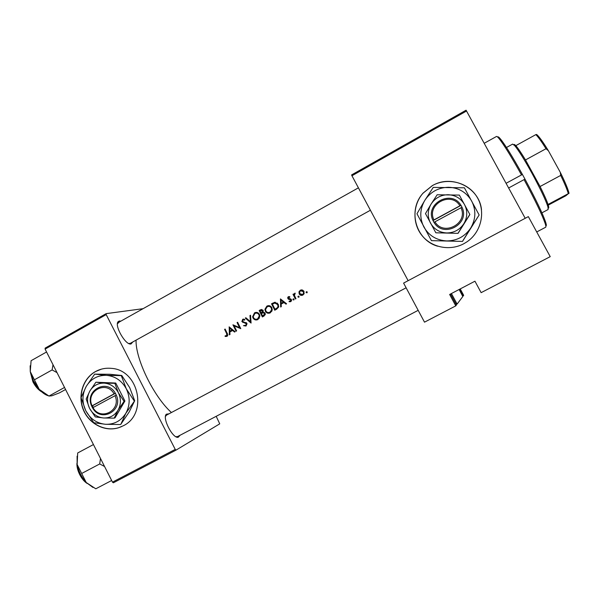 <?xml version="1.0" encoding="UTF-8"?>
<svg xmlns="http://www.w3.org/2000/svg" width="599" height="599" viewBox="0 0 599 599"><rect width="100%" height="100%" fill="white"/><g stroke="black" fill="none" stroke-linecap="round" stroke-linejoin="round"><path stroke-width="0.9" d="M455.667 303.551L456.573 303.109L457.164 304.03L456.139 304.532M462.278 295.359L462.855 295.075L463.327 295.824L462.66 296.153M459.119 289.497L462.817 296.498L457.164 304.03M450.53 294.004L455.891 303.978L456.378 305.078L455.779 305.872L424.504 322.165L403.599 283.095L528.34 216.621L550.226 256.649L481.139 292.656L474.947 281.201L449.647 294.468L455.779 305.872M95.548 371.522C82.947 378.396 77.466 395.684 83.313 409.776C89.019 423.92 104.967 432.111 118.639 427.723L123.192 425.814C148.163 414.149 138.961 369.785 111.294 368.355C105.694 367.808 100.445 368.864 95.548 371.522M101.418 369.141L95.72 371.477C83.126 378.351 77.645 395.632 83.486 409.709C89.191 423.852 105.132 432.036 118.797 427.656L121.597 426.6M432.366 185.585L423.021 193.148C412.704 205.008 412.254 223.464 421.951 235.474C431.557 247.559 449.842 251.251 463.813 243.733L466.921 241.854C481.386 232.172 486.051 211.417 476.931 196.869C467.999 182.208 447.453 177.109 432.366 185.585M481.506 209.717C479.29 187.352 451.721 174.039 432.388 185.623L423.059 193.185C407.417 210.092 415.631 240.012 437.637 246.204M132.761 341.977L131.054 343.953C125.715 345.75 113.915 325.197 118.235 321.581L119.343 320.989L120.833 321.161M118.976 322.337L117.441 323.76M128.763 343.497L130.305 343.339L370.414 210.242M180.037 435.286L178.232 437.255C172.782 438.925 161.895 417.735 166.365 414.186L168.993 413.819M166.552 415.114L165.481 416.395M175.941 436.723L177.559 436.581M136.055 340.15C135.479 359.108 153.741 396.68 171.434 412.524M229.185 326.852L229.365 334.856L229.964 334.534L229.851 331.988L232.607 330.491L234.546 332.041L235.145 331.719L229.103 326.897M243.441 325.639L246.017 326.028L247.035 323.737L242.468 321.266L242.977 319.963L244.564 320.136L244.871 319.469L242.722 319.267L241.929 321.588L246.414 323.849L245.68 325.369L244.437 325.384M254.538 312.828L252.621 316.736L253.003 317.972C254.223 319.911 255.87 320.443 257.944 319.552L259.899 316.07L259.464 314.423C258.266 312.446 256.627 311.914 254.538 312.828L256.02 312.371M266.884 306.104L264.923 309.279L265.342 311.263C266.562 313.21 268.225 313.734 270.314 312.835L272.238 310.005L271.841 307.691C270.628 305.707 268.981 305.183 266.884 306.104L268.412 305.632M280.452 298.916L280.661 307.01L281.268 306.681L281.156 304.097L283.986 302.562L285.97 304.127L286.577 303.79L280.452 298.916M293.248 298.901L293.001 299.725L293.81 299.979L294.049 299.156L293.6 298.834M298.242 296.191L297.995 297.014L298.796 297.269L299.043 296.445L298.602 296.123M306.396 291.758L306.149 292.582L306.958 292.836L307.197 292.012L306.396 291.758L306.778 291.698M300.339 290.186L298.976 291.923L299.193 293.944C300.099 295.359 301.312 295.734 302.832 295.075L304 293.884L303.955 291.354L302.473 290.013L300.339 290.186L301.626 289.849M293.008 294.281L295.412 298.998L295.973 298.691L294.431 295.434L295.217 293.181L293.914 294.671L293.57 293.974L293.008 294.281L293.667 294.176M289.849 296.752L288.344 296.715L287.7 297.478L288.381 299.193L290.822 299.882L290.41 301.08L289.242 301.08L289.1 301.716L290.74 301.641L291.458 300.818L290.785 298.938L288.359 298.257L288.628 297.299L289.669 297.366L289.849 296.752M274.754 310.215L276.678 309.166L278.647 306.92L278.258 304.307L274.866 302.255L271.527 303.783L274.754 310.215M259.157 310.522L262.362 316.938L264.032 316.032L265.305 314.161L265.072 313.142L263.058 312.146L263.096 310.394L260.363 309.863L259.157 310.522L261.741 309.436M245.298 318.076L251.071 323.071L250.562 315.209L249.97 315.531L250.412 321.7L245.882 317.755L245.298 318.076L246.047 317.904M236.081 331.21L236.627 330.918L234.127 325.893L240.776 328.664L237.616 322.262L237.069 322.562L239.533 327.601L232.929 324.815L236.081 331.21M224.595 329.36L226.654 333.613L226.639 335.71L225.179 335.777L225.104 336.443L226.946 336.383C227.934 335.567 228.032 334.564 227.231 333.381L225.134 329.061L224.595 329.36L225.202 329.203M45.105 349.105L45.135 348.116L106.143 313.636L106.195 314.595L45.105 349.105L112.477 482.135L175.23 449.392L176.046 450.104L113.346 482.801L112.477 482.135M106.195 314.595L175.23 449.392M216.187 416.312L219.743 423.837L176.046 450.104M143.079 308.68L106.143 313.636M466.584 110.995L351.95 175.754L351.606 174.908L466.082 110.201L525.211 218.291M351.95 175.754L408.129 280.684M463.327 295.824L463.678 295.352L460.212 288.92M456.573 303.109L451.421 293.54M462.855 295.075L459.688 289.197M307.145 292.671L306.149 292.582M306.95 292.454L307.002 291.788M299.695 291.81L298.976 291.923M299.852 291.496L301.095 290.073M302.383 295.277L300.428 294.409M299.874 293.824L299.193 293.944M300.623 290.77L303.394 291.661L303.446 293.54L302.532 294.498L299.762 293.637L299.71 291.773L300.623 290.77M304.052 291.556L303.394 291.661M303.656 290.874L301.671 290.53M303.349 294.356L304.067 293.735M299.013 297.067L297.995 297.014M298.834 296.857L298.864 296.235M294.409 295.3L294.057 294.648M294.394 294.596L293.914 294.671M294.835 293.922L295.202 293.323M295.217 293.196L294.648 293.285M294.034 299.762L293.001 299.725M293.862 299.56L293.884 298.953M288.508 297.381L289.152 296.58L288.344 296.715M290.627 301.694L289.1 301.716M291.466 299.762L290.822 299.882M291.256 299.365L290.44 299.522M291.234 299.335L289.497 299.41M290.358 299.253L288.381 299.193M289.235 299.036L288.755 298.609M288.508 298.459L287.805 298.587M284.81 302.405L283.986 302.562M281.425 303.955L281.388 303.221M281.231 300.159L281.201 299.522M281.021 300.196L283.349 302.061L281.126 303.274L281.021 300.196L281.987 300.151M281.126 303.274L283.349 302.061M275.57 309.773L275.263 309.189M272.567 304.052L271.527 303.783M272.343 303.626L275.166 302.225M274.971 309.256L272.403 304.135L274.836 303.042L277.696 304.614L278.011 306.553L277.374 307.736L274.971 309.256L276.618 308.665L278.303 307.534L277.374 307.736M277.487 303.199L274.836 303.042M278.34 304.479L277.696 304.614M265.986 311.121L265.342 311.263M266.038 307.886L267.708 305.939M269.827 313.06L267.349 312.341M267.229 306.748C268.929 305.999 270.276 306.411 271.28 307.991L271.602 309.825L269.947 312.191C268.255 312.94 266.907 312.528 265.896 310.963L265.559 309.369L267.229 306.748M271.916 307.856L271.28 307.991M271.018 306.568L268.524 306.381M270.905 311.974L271.931 311.098M263.231 316.467L262.931 315.898M261.651 313.449L261.351 312.873M260.243 310.761L260.018 310.342M260.033 310.881L262.549 310.701L262.669 311.24L261.044 312.94L260.033 310.881M263.178 310.574L262.549 310.701M262.849 310.005L261.875 310.177M262.355 312.528L263.126 312.019M261.366 313.599L262.931 312.85L264.518 313.442L264.646 314.026L262.579 315.987L261.366 313.599M264.683 312.603L262.931 312.85M265.147 313.299L264.518 313.442M262.579 315.987L263.365 315.553M264.354 315.321L265.192 314.752M253.639 317.822L253.003 317.972M253.804 314.46L255.414 312.641M257.548 319.739L255.204 319.125M254.882 313.472C256.574 312.73 257.914 313.142 258.91 314.722L259.255 316.017L257.585 318.908C255.9 319.649 254.56 319.237 253.557 317.672L253.242 316.646L254.882 313.472M259.539 314.58L258.91 314.722M258.498 313.172L256.147 313.112M258.596 318.661L259.509 317.912M251.018 321.543L250.412 321.7M250.577 315.396L249.97 315.531M246.077 325.991L244.609 325.444M246.167 325.242L245.68 325.369M246.945 323.482L246.331 323.632M246.586 322.928L245.792 323.131M246.286 322.666L242.745 322.382M243.748 322.135L243.351 321.895M242.573 321.438L241.929 321.588M242.775 320.098L243.636 319.057L242.722 319.267M244.796 319.626L243.913 319.739M234.516 325.796L234.254 325.294M240.154 327.436L239.533 327.601M237.683 322.412L237.069 322.562M240.364 327.863L239.667 327.563M235.078 325.661L234.127 325.893M233.355 330.289L232.607 330.491M230.345 331.719L230.308 331.045M230.143 328.027L230.128 327.646M229.731 328.132L231.993 329.989L229.821 331.172L229.731 328.132L230.48 327.938M232.741 329.794L231.993 329.989M232.809 329.847L229.821 331.172M227.111 336.279L225.104 336.443M227.335 335.515L226.639 335.71M506.088 183.294L521.497 174.923C511.359 156.736 503.871 144.621 499.049 138.579C497.709 136.969 496.848 136.273 496.474 136.475L484.224 143.273M536.726 231.955L545.674 227.231C546.048 227.028 545.929 225.928 545.315 223.929C542.424 215.378 535.349 200.613 524.065 179.618L525.001 179.161L522.455 174.511L521.497 174.923M524.065 179.618L508.648 187.974M525.001 179.161C536.038 199.699 542.964 214.165 545.771 222.558C546.505 224.962 546.513 226.048 545.801 225.83M497.724 137.126C497.926 136.415 498.832 137.014 500.442 138.938C505.197 144.861 512.534 156.721 522.455 174.511M100.49 458.452L99.704 463.955L104.563 466.501M93.444 444.548L77.69 452.964L77.136 464.495C78.611 471.301 81.636 477.306 86.226 482.509L77.136 464.495L77.099 456.183M99.704 463.955L81.696 473.465M111.654 480.503L95.78 488.799L86.226 482.509L92.972 487.459M30.16 365.757L30.264 371.582L33.439 380.807L39.234 389.365L30.264 371.582L31.096 360.703L46.565 351.98M53.011 364.709L52.113 369.927L34.443 379.796M52.113 369.927L57.032 372.645M64.527 387.456L48.953 396.059L39.234 389.365C42.357 392.802 45.382 394.928 48.294 395.752M65.568 389.5L59.496 392.854L51.821 395.797L48.953 396.059M513.897 144.771C514.039 144.149 514.676 144.449 515.799 145.662L516.098 145.991C518.247 148.485 521.377 153.127 525.495 159.94L540.073 186.514C544.049 194.488 546.707 200.463 548.055 204.446L548.407 205.599C548.939 207.501 548.879 208.34 548.227 208.108M541.915 212.832L548.115 209.53L547.95 206.954C545.801 200.208 540.485 188.999 532.002 173.336C524.372 159.566 518.607 150.334 514.706 145.639L512.647 144.089L506.492 147.481M540.073 186.514L560.701 175.41L560.29 172.34C565.022 181.879 567.927 188.812 569.005 193.133L565.845 195.768L548.272 205.135M515.799 145.662L535.835 134.625L536.652 134.483L537.79 135.546C540.343 138.279 543.87 143.333 548.385 150.723L560.29 172.34M548.385 150.723L546.011 148.732C541.938 142.195 538.733 137.688 536.404 135.194L535.835 134.625M525.495 159.94L546.011 148.732M569.05 193.327L568.324 193.642C567.156 189.539 564.617 183.466 560.701 175.41M548.055 204.446L568.324 193.642M92.995 407.597L116.281 395.018L115.315 393.191C107.011 378.021 84.242 390.548 91.654 406.062L92.553 407.912L92.995 407.597C100.595 421.554 121.792 410.173 114.986 395.647M92.583 407.897C100.729 423.036 123.694 410.712 116.251 395.033M114.851 383.323L104.241 383.12L95.892 382.222L115.742 383.038L114.851 383.323L118.377 392.704C115.165 386.902 110.456 383.712 104.241 383.12C98.034 382.993 93.242 385.621 89.88 390.99L86.166 398.994L89.565 408.368L95.256 416.904L103.59 417.982L114.184 418.154L115.075 417.78L124.914 401.016L115.742 383.038M95.892 382.222L89.88 390.99C86.877 396.613 86.773 402.401 89.565 408.368C92.725 414.134 97.397 417.338 103.59 417.982C109.797 418.162 114.611 415.571 118.033 410.188L124.045 401.345L124.914 401.016M114.184 418.154L118.033 410.188C121.08 404.55 121.193 398.724 118.377 392.704L124.045 401.345M125.797 413.37C130.095 405.441 130.253 397.242 126.284 388.781C121.762 380.627 115.135 376.142 106.397 375.333C97.674 375.169 90.951 378.868 86.234 386.415C82.033 394.292 81.891 402.416 85.799 410.779C90.232 418.873 96.791 423.373 105.476 424.287C114.199 424.556 120.968 420.917 125.797 413.37L134.685 400.753L129.197 411.955L120.811 424.317L125.797 413.37M134.228 400.933L126.284 388.781L121.297 375.625L106.397 375.333L94.687 374.128L109.969 374.278L121.769 375.476L129.684 387.598L134.685 400.753M121.297 375.625L121.769 375.476M94.687 374.128L86.234 386.415L81.067 397.646L85.799 410.779L93.796 422.737L105.476 424.287L120.339 424.526M115.315 393.191L91.654 406.062M114.05 393.805C106.308 379.818 85.283 391.379 92.059 405.763M115.412 393.303L92.493 405.763L93.332 407.41M92.493 405.763L91.625 406.077M434.956 221.817L462.016 207.202L460.916 205.247C451.421 189.007 424.534 203.802 432.965 220.447L433.99 222.424L434.956 221.817C443.634 236.762 468.68 223.307 460.938 207.703M434.028 222.409C443.312 238.627 470.44 224.063 461.986 207.217M459.351 195.094L437.15 194.772L431.13 204.019L425.485 213.596L435.84 232.794L458.063 233.363L469.878 214.539L459.351 195.094M435.84 232.794L458.063 233.363M457.988 233.288L469.826 214.42M462.473 241.397L470.702 228.039C475.868 219.152 476.198 210.167 471.683 201.077C466.516 192.354 458.827 187.749 448.606 187.27C438.386 187.502 430.456 191.86 424.818 200.343C419.772 209.163 419.465 218.066 423.905 227.036C428.959 235.692 436.559 240.319 446.719 240.925C456.932 240.828 464.921 236.53 470.702 228.039L479.14 214.989L462.51 241.419L431.437 240.641L462.51 241.419M479.125 214.921L464.397 187.801L433.264 187.397L424.818 200.343L416.956 213.768L431.437 240.641M463.821 223.749C467.49 217.422 467.722 211.028 464.51 204.566C460.841 198.359 455.375 195.079 448.097 194.72C440.819 194.877 435.166 197.977 431.13 204.019C427.529 210.309 427.304 216.658 430.479 223.068C434.088 229.237 439.516 232.532 446.757 232.951C454.027 232.869 459.718 229.799 463.821 223.749M460.916 205.247L432.965 220.447M459.867 205.727C451.025 190.759 426.189 204.416 433.901 219.848M462.016 207.202L460.953 205.225M461.013 205.36L433.062 220.567L434.05 222.394M273.593 302.944L272.785 303.101M276.618 308.665L275.682 308.867M261.224 309.683L260.363 309.863M245.201 322.457L244.182 322.704M227.261 333.448L226.654 333.613M77.121 464.435L79.959 474.415L86.353 482.644M30.654 373.424L33.192 381.683C35.341 385.831 37.947 388.998 41.002 391.192M129.781 343.526L131.054 343.953M117.951 322.883L118.235 321.581M176.982 436.783L178.232 437.255M166.028 415.496L166.365 414.186M117.973 322.771L117.554 323.003L117.973 322.771M166.058 415.377L165.631 415.601L166.058 415.377M177.094 436.828L176.66 437.053L177.094 436.828M129.893 343.564L129.481 343.796L129.893 343.564M306.141 292.02L306.943 291.893M299.111 291.533L299.889 291.406M303.446 293.54L304.172 293.413M297.973 296.483L298.811 296.333M294.057 293.997L294.85 293.869M292.971 299.215L293.832 299.058M290.859 300.563L291.548 300.428M287.7 297.478L288.523 297.336M278.011 306.553L278.722 306.403M264.923 309.279L265.589 309.136M271.602 309.825L272.275 309.676M262.669 311.24L263.298 311.106M264.646 314.026L265.297 313.876M252.621 316.736L253.235 316.594M259.255 316.017L259.884 315.868M246.414 323.849L247.02 323.692M241.831 321.341L242.445 321.199M545.771 222.558L545.315 223.929M500.442 138.938L499.049 138.579M118.377 322.539L358.419 187.831M87.132 483.445C84.287 481.603 81.801 478.638 79.689 474.558M79.682 474.558C77.683 470.47 76.762 466.718 76.934 463.319M406.115 287.797L166.485 415.152M418.177 310.334L177.514 436.604M30.414 372.376L32.93 381.855M41.803 391.926C38.366 389.934 35.416 386.587 32.945 381.885M548.407 205.599L547.95 206.954M516.098 145.991L514.706 145.639M537.79 135.546L536.404 135.194"/></g></svg>
